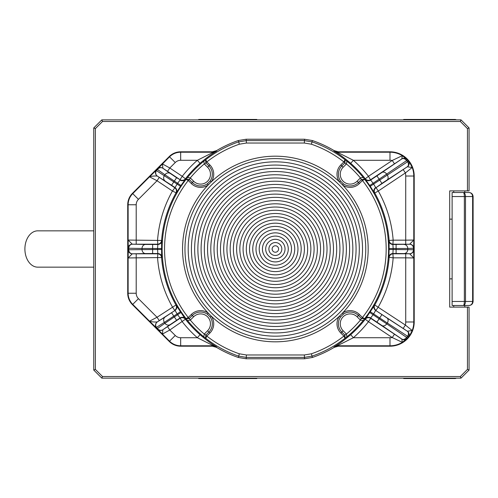 <?xml version="1.0" encoding="UTF-8"?>
<svg xmlns="http://www.w3.org/2000/svg" width="498" height="498" viewBox="0 0 498 498"><rect width="100%" height="100%" fill="white"/><g stroke="black" fill="none" stroke-linecap="round" stroke-linejoin="round"><path stroke-width="0.75" d="M93.755 267.158L37.742 267.158A18.158 12.842 -90 0 1 24.9 249A18.158 12.842 -90 0 1 37.742 230.842L93.755 230.842M275.357 245.775A3.231 3.231 0 0 1 278.587 249.006A3.231 3.231 0 0 1 275.357 252.231A3.231 3.231 0 0 1 272.132 249.006A3.231 3.231 0 0 1 275.357 245.775M275.357 242.545A6.455 6.455 0 0 1 281.818 249.006A6.455 6.455 0 0 1 275.357 255.462A6.455 6.455 0 0 1 268.901 249.006A6.455 6.455 0 0 1 275.357 242.545M275.357 232.859A16.141 16.141 0 0 1 291.504 249.006A16.141 16.141 0 0 1 275.357 265.148A16.141 16.141 0 0 1 259.215 249.006A16.141 16.141 0 0 1 275.357 232.859M275.357 229.634A19.372 19.372 0 0 1 294.729 249.006A19.372 19.372 0 0 1 275.357 268.372A19.372 19.372 0 0 1 255.991 249.006A19.372 19.372 0 0 1 275.357 229.634M275.357 223.179A25.828 25.828 0 0 1 301.19 249.006A25.828 25.828 0 0 1 275.357 274.834A25.828 25.828 0 0 1 249.529 249.006A25.828 25.828 0 0 1 275.357 223.179M275.357 207.031A41.969 41.969 0 0 1 317.332 249.006A41.969 41.969 0 0 1 275.357 290.975A41.969 41.969 0 0 1 233.388 249.006A41.969 41.969 0 0 1 275.357 207.031M275.357 200.576A48.424 48.424 0 0 1 323.787 249.006A48.424 48.424 0 0 1 275.357 297.431A48.424 48.424 0 0 1 226.932 249.006A48.424 48.424 0 0 1 275.357 200.576M350.704 334.687L353.368 337.719L338.372 345.245L334.015 346.988L336.218 345.593C340.339 343.041 345.17 339.406 350.704 334.687A114.098 114.098 0 0 0 365.289 319.224L369.74 312.489A113.743 113.743 0 0 0 370.263 311.704L374.764 305.006L405.409 325.076L403.175 328.437L407.308 331.214A4.034 4.034 81.8 0 1 408.167 337.152A4.034 0.498 39.9 0 0 407.601 336.256L387.288 323.003A4.034 3.038 -56.9 0 0 387.002 317.961L407.308 331.214A4.034 3.038 -56.9 0 1 407.601 336.256L406.573 337.389A4.034 0.84 44.4 0 1 406.934 338.522A4.034 4.034 -6 0 1 401.811 339.057L381.954 325.536A4.034 3.038 -55.7 0 0 386.716 323.862L406.573 337.389A4.034 3.038 -55.7 0 1 401.811 339.057L402.322 342.344L392.243 337.551L394.478 334.195L401.811 339.107A4.034 4.034 -6 0 0 406.934 338.572L402.322 342.344A23.804 23.804 0 0 1 389.984 345.786L338.372 345.786L338.372 346.197L334.226 347.343A114.608 114.608 0 0 1 312.371 357.477L304.552 358.772L304.322 354.974L311.412 353.792A110.817 110.817 0 0 0 343.875 336.1L345.002 338.291A113.239 113.239 0 0 1 312.196 356.082L304.322 357.396L246.398 357.396L238.523 356.082A113.239 113.239 0 0 1 205.718 338.291L203.819 336.822A113.27 113.27 0 0 1 187.541 320.544L186.071 318.645A113.239 113.239 0 0 1 186.071 179.361L189.122 179.386L192.303 182.536A11.734 11.734 0 0 0 207.367 183.818L210.175 181.011L211.32 181.82A92.821 92.821 0 0 1 342.543 184.963A92.821 92.821 0 0 1 275.357 341.821A92.821 92.821 0 0 1 211.32 181.82A13.129 13.129 0 0 0 209.882 164.956L206.9 161.975L205.736 162.765L205.718 159.715A113.239 113.239 0 0 1 238.523 141.924L246.398 140.61L304.322 140.61L312.196 141.924A113.239 113.239 0 0 1 345.002 159.715L346.901 161.184A113.27 113.27 0 0 1 363.179 177.462L364.648 179.361A113.239 113.239 0 0 1 364.648 318.645L363.179 320.544A113.27 113.27 0 0 1 346.901 336.822L345.002 338.291L344.983 335.247L343.819 336.032L344.983 335.247M200.594 184.111A9.867 9.867 0 0 0 207.573 167.26L204.273 163.948A110.849 110.849 0 0 0 190.304 177.917L193.616 181.216A9.867 9.867 0 0 0 200.594 184.111M360.415 177.917A110.849 110.849 0 0 0 346.446 163.948L343.147 167.26A9.867 9.867 0 0 0 350.125 184.111A9.867 9.867 0 0 0 357.103 181.216L360.415 177.917L363.179 177.462M361.598 318.627L362.457 317.519L364.648 318.645L361.598 318.627L362.457 317.519A110.817 110.817 0 0 0 362.457 180.488L364.648 179.361L361.399 179.554L360.253 178.066M374.259 306.656A4.034 4.034 0 0 0 374.253 306.768A4.034 4.034 -103.5 0 1 374.764 305.006A114.098 114.098 0 0 0 389.137 257.547A4.034 4.034 137.1 0 1 393.159 253.812L409.599 253.762A4.034 3.891 -88.2 0 0 413.489 249.728L413.489 248.278A4.034 3.891 -91.8 0 0 409.599 244.244L393.159 244.194A4.034 4.034 -137.1 0 1 389.137 240.466L389.106 248.533L393.14 248.514L392.897 244.481L409.599 244.244A4.034 4.034 45 0 1 413.639 248.278L413.788 257.952L409.655 253.818A4.034 4.034 -45 0 0 413.689 249.784M406.934 159.435L406.934 159.491A4.034 0.84 -44.4 0 1 406.573 160.624L373.083 183.264L370.649 180.039A4.034 4.034 9.2 0 1 365.221 179.156L369.74 185.517A113.743 113.743 0 0 1 370.263 186.302L374.396 192.919A4.034 4.034 103.4 0 1 375.666 187.572L373.631 184.079L407.601 161.75L406.573 160.624A4.034 3.038 -124.3 0 0 401.811 158.949L394.478 163.811L392.243 160.456L402.322 155.669L406.934 159.435A4.034 4.034 -174 0 0 401.811 158.899L402.322 155.669A23.804 23.804 0 0 0 389.984 152.22L389.984 160.294L353.368 160.294L350.704 163.319C345.182 158.613 340.352 154.978 336.218 152.413L334.015 151.019L338.372 152.762L353.368 160.294A118.132 118.132 0 0 1 368.47 176.304L365.289 178.788A114.098 114.098 0 0 0 350.704 163.319M212.347 151.809L180.668 151.809A16.141 16.141 0 0 0 169.258 156.54L175.252 162.535L169.793 167.994L162.454 163.935L162.877 168.268A4.034 4.034 174.3 0 0 157.785 168.772L169.544 156.826A15.731 15.731 0 0 1 180.668 152.22L212.347 152.22L212.347 151.809L216.493 150.664A114.608 114.608 0 0 1 238.349 140.536L246.168 139.235L304.552 139.235L312.371 140.536A114.608 114.608 0 0 1 334.226 150.664L338.372 151.809L389.984 151.809A24.215 24.215 0 0 1 414.199 176.024L414.199 321.982A24.215 24.215 0 0 1 389.984 346.197L338.372 346.197M365.221 318.851A4.034 4.034 170.8 0 1 370.649 317.967L370.711 318.346A4.034 4.034 170.8 0 0 365.289 319.224L368.47 321.708L370.711 318.346L394.478 334.195M407.308 166.793A4.034 3.038 -123.1 0 0 408.329 163.437A4.034 3.038 -123.1 0 0 407.601 161.75A4.034 0.498 140.1 0 0 408.167 160.854L408.211 160.86C408.958 161.34 410.29 163.543 412.201 167.471L405.409 172.931L403.175 169.575L407.308 166.793L387.002 180.046A4.034 3.038 -123.1 0 0 388.017 176.684A4.034 3.038 -123.1 0 0 387.288 175.003L386.716 174.144A4.034 3.038 -124.3 0 0 381.954 172.476L401.811 158.949A4.034 4.034 -174 0 1 406.934 159.491L408.167 160.854A4.034 4.034 -81.8 0 1 407.308 166.793M388.876 240.733A4.034 4.034 -137.1 0 0 392.897 244.481L393.159 240.161L405.721 240.161L405.721 176.024A15.731 15.731 0 0 0 405.409 172.931L378.281 191.02A118.132 118.132 0 0 1 393.159 240.161L389.137 240.466A114.098 114.098 0 0 0 374.764 193L378.281 191.02L376.04 187.659L403.175 169.575M374.396 192.919L374.764 193A4.034 4.034 103.5 0 1 376.04 187.659L381.935 183.395L376.911 175.862L381.954 172.476M156.665 328.151A4.034 4.034 -84.3 0 1 157.281 321.945L165.255 316.915A4.034 3.779 57.6 0 0 164.352 322.368L156.409 327.398A4.034 3.779 -122.4 0 1 157.312 321.945A4.034 4.034 -84.3 0 0 156.696 328.157A4.034 1.905 -45.3 0 1 156.409 327.398L157.493 328.481L164.944 323.258A4.034 3.779 55 0 0 170.328 324.522L162.877 329.738A4.034 3.779 -125 0 1 157.493 328.481A4.034 1.905 -45.3 0 0 157.785 329.234L149.543 321.179L157.038 317.257L159.279 320.612L157.281 321.945C154.318 322.144 151.741 321.889 149.543 321.179L132.742 304.371L138.45 298.669L157.038 317.257L175.956 305.006L180.457 311.704A113.743 113.743 0 0 0 180.979 312.489L185.43 319.224A114.098 114.098 0 0 0 200.015 334.687C205.537 339.399 210.368 343.035 214.501 345.593L216.705 346.988L212.347 345.245L197.351 337.719L200.015 334.687M155.482 172.706A4.034 4.034 84.3 0 0 157.281 176.068C154.318 175.869 151.741 176.124 149.543 176.834L156.665 169.855A4.034 4.034 84.3 0 0 155.482 172.706M157.779 168.722A4.034 4.034 -5.7 0 1 162.871 168.218L167.552 171.356L169.793 167.994L182.249 176.304L180.008 179.66L167.552 171.356M170.328 173.491L176.591 177.718L174.35 181.073L164.944 174.748A4.034 3.779 125 0 1 170.328 173.491L162.877 168.268A4.034 3.779 125 0 0 157.493 169.532L156.409 170.609A4.034 3.779 122.4 0 0 157.312 176.062L159.279 177.394L157.038 180.749L149.543 176.834L132.742 193.635L132.449 193.342A16.141 16.141 0 0 0 127.725 204.759L127.725 293.247A16.141 16.141 0 0 0 132.449 304.664L169.258 341.466A16.141 16.141 0 0 0 180.668 346.197L212.347 346.197L216.493 347.343A114.608 114.608 0 0 0 238.349 357.477L239.308 353.792L246.398 354.974L304.322 354.974M198.683 378.144L198.683 378.542L256.794 378.542L256.794 378.144M452.116 278.861L449.694 278.861M452.116 219.139L449.694 219.139M453.728 192.502L453.728 190.89M456.51 119.862L101.829 119.862L93.755 127.93L93.755 370.07L93.761 127.936L101.829 119.862L460.999 119.862L469.066 127.936L469.066 190.89L449.694 190.89L449.694 307.117L469.066 307.117L469.066 370.07L460.999 378.144L101.829 378.144L93.761 370.07L95.373 369.404L102.501 376.525L101.829 378.144M453.728 305.498L453.728 307.117M452.116 305.498L452.116 192.502L469.066 192.502C471.5 192.757 472.845 194.102 473.1 196.536L473.1 301.464C472.845 303.898 471.5 305.243 469.066 305.498L452.116 305.498M464.366 192.502L461.876 192.502M461.876 305.498L469.066 305.498C471.214 305.243 472.403 303.898 472.627 301.464L472.627 196.536C472.403 194.102 471.214 192.757 469.066 192.502M452.116 301.464L464.36 301.464C464.298 303.898 463.962 305.243 463.358 305.498C464.653 305.243 465.362 303.898 465.499 301.464L473.1 301.464M473.1 196.536L465.499 196.536C465.362 194.102 464.653 192.757 463.358 192.502C463.962 192.757 464.298 194.102 464.36 196.536L452.116 196.536M464.808 307.117L464.808 305.498M464.808 192.502L464.808 190.89M448.885 119.862L448.48 119.458L403.685 119.458L403.685 119.862M448.48 119.458L455.346 119.458L456.411 119.862M256.794 119.862L256.794 119.458L198.683 119.458L198.683 119.862M456.405 378.144L455.346 378.542L403.685 378.542L403.685 378.144M448.48 378.542L448.885 378.144M156.665 169.855L156.696 169.849A4.034 1.905 -134.7 0 0 156.409 170.609L177.089 184.079A117.777 117.777 0 0 1 177.637 183.264L180.979 185.517L185.499 179.156A4.034 4.034 -9.2 0 1 180.071 180.039L177.637 183.264L174.35 181.073L171.567 185.25L157.312 176.062A4.034 4.034 84.3 0 1 156.696 169.849L157.785 168.772A4.034 1.905 45.3 0 0 157.493 169.532L164.944 174.748L164.352 175.638A4.034 3.779 122.4 0 0 165.255 181.098M180.457 186.302L177.089 184.079L175.053 187.572A4.034 4.034 -103.4 0 1 176.323 192.919L180.457 186.302A113.743 113.743 0 0 1 180.979 185.517M159.279 177.394L174.68 187.659A4.034 4.034 -103.5 0 1 175.956 193A114.098 114.098 0 0 0 161.582 240.466L161.613 248.533A113.743 113.743 0 0 0 161.613 249.479L161.582 257.547A114.098 114.098 0 0 0 175.956 305.006A4.034 4.034 103.5 0 1 176.466 306.756A4.034 4.034 0 0 0 176.46 306.656M200.015 163.319A114.098 114.098 0 0 0 185.43 178.788L182.249 176.304A118.132 118.132 0 0 1 197.351 160.294L212.347 152.762L216.705 151.019L214.501 152.413C210.38 154.965 205.55 158.601 200.015 163.319L197.351 160.294L180.668 160.294A7.663 7.663 0 0 0 175.252 162.535M171.567 185.25L175.053 187.572L172.439 191.02L176.323 192.919M145.565 244.443L157.822 244.481L157.561 240.161A118.132 118.132 0 0 1 172.439 191.02L157.038 180.749L138.45 199.343A7.663 7.663 0 0 0 136.203 204.759L128.129 204.759L128.129 240.055L161.582 240.466A4.034 4.034 137.1 0 1 157.561 244.194L132.269 244.188L145.565 244.443A4.034 3.536 90.9 0 0 142.03 248.477L128.77 248.265A4.034 3.536 -89.1 0 1 132.306 244.232A4.034 4.034 -45 0 0 128.272 248.265L128.129 240.055L132.269 244.188A4.034 4.034 -45 0 0 128.229 248.228M214.501 152.413A4.034 3.287 57.1 0 1 212.347 152.762L212.347 152.22L216.705 151.019L216.493 150.664M161.844 240.733A4.034 4.034 137.1 0 1 157.822 244.481L157.58 248.514L161.613 248.533M128.229 249.784A4.034 4.034 45 0 0 132.269 253.818L128.129 257.952L128.272 249.741A4.034 4.034 45 0 0 132.306 253.775A4.034 3.536 -90.9 0 1 128.77 249.741L157.58 249.492L157.822 253.532A4.034 4.034 -137.1 0 1 161.844 257.273M152.637 244.481L152.637 248.514L142.03 248.477L142.03 249.529A4.034 3.536 89.1 0 0 145.565 253.563L132.269 253.818L157.561 253.812A4.034 4.034 -137.1 0 1 161.582 257.547L128.129 257.952L128.129 293.247L136.203 293.247A7.663 7.663 0 0 0 138.45 298.669M161.613 249.479L157.58 249.492A117.777 117.777 0 0 1 157.58 248.514L152.637 248.514L152.637 253.532L157.822 253.532L157.561 257.846A118.132 118.132 0 0 0 172.439 306.992L174.68 310.347A4.034 4.034 103.5 0 0 176.466 306.756M165.255 316.915L175.053 310.435L177.089 313.927L180.457 311.704M171.567 312.756L173.808 316.118L164.352 322.368L164.944 323.258L177.637 314.742L180.071 317.967A4.034 4.034 -170.8 0 1 185.499 318.851M157.779 329.284L157.785 329.234A4.034 4.034 5.7 0 0 162.877 329.738L180.008 318.346A4.034 4.034 -170.8 0 1 185.43 319.224L169.793 330.012L162.448 334.083L157.779 329.284A4.034 4.034 5.7 0 0 162.871 329.788L162.448 334.083L169.544 341.18L169.258 341.466M180.979 312.489L177.637 314.742A117.777 117.777 0 0 1 177.089 313.927L173.808 316.118L176.591 320.289L180.071 317.967L182.249 321.708A118.132 118.132 0 0 0 197.351 337.719L180.668 337.719L180.668 345.786A15.731 15.731 0 0 1 169.544 341.18L175.252 335.471A7.663 7.663 0 0 0 180.668 337.719M167.552 326.651L169.793 330.012L175.252 335.471M216.493 347.343L216.705 346.988L212.347 345.786L212.347 345.245A4.034 3.287 122.9 0 1 214.501 345.593M394.478 163.811L370.711 179.66A4.034 4.034 9.2 0 1 365.289 178.788L365.221 179.156M376.911 175.862L370.649 180.039L368.47 176.304L392.243 160.456A15.731 15.731 0 0 0 389.984 160.294M405.721 176.024L413.788 176.024A23.804 23.804 0 0 0 412.201 167.471L407.345 166.799A4.034 4.034 98.3 0 0 408.211 160.86M334.226 150.664L334.015 151.019L338.372 152.22L338.372 152.762A4.034 3.287 -57.1 0 1 336.218 152.413M413.689 248.228A4.034 4.034 45 0 0 409.655 244.188L413.788 240.055L413.689 248.228L407.769 248.465A4.034 3.891 -91.8 0 0 403.878 244.425M389.106 248.533A113.743 113.743 0 0 1 389.106 249.006A113.743 113.743 0 0 1 389.106 249.479L388.876 257.273A4.034 4.034 137.1 0 1 392.897 253.532L393.14 249.492L413.639 249.728A4.034 4.034 -45 0 1 409.599 253.762L403.878 253.582A4.034 3.891 -88.2 0 0 407.769 249.548L407.769 248.465L396.097 248.514L396.097 244.481M374.253 306.756A4.034 4.034 -103.5 0 0 376.04 310.347L378.281 306.992A118.132 118.132 0 0 0 393.159 257.846L392.897 253.532L396.097 253.532L396.097 248.514L393.14 248.514A117.777 117.777 0 0 1 393.14 249.492L389.106 249.479M370.263 311.704L373.631 313.927L375.666 310.435L387.002 317.961M405.721 321.982L405.721 257.846L413.788 257.952L413.788 321.982L405.721 321.982A15.731 15.731 0 0 1 405.409 325.076L412.201 330.535C410.29 334.469 408.958 336.667 408.211 337.146L406.934 338.572M408.211 337.146A4.034 4.034 81.7 0 0 407.345 331.207L412.201 330.535A23.804 23.804 0 0 0 413.788 321.982L414.199 321.982M381.954 325.536L370.649 317.967L373.083 314.742L386.716 323.862L387.288 323.003L379.694 317.973L381.935 314.612M336.218 345.593A4.034 3.287 -122.9 0 1 338.372 345.245L338.372 345.786L334.015 346.988L334.226 347.343M190.466 178.066L188.331 180.544L186.071 179.361L187.541 177.462L190.304 177.917M187.541 177.462A113.27 113.27 0 0 1 203.819 161.184L205.718 159.715L206.9 161.975M246.398 354.974L246.168 358.772L304.552 358.772M246.168 358.772L238.349 357.477M169.258 156.54L132.449 193.342M102.501 376.525L460.326 376.525L467.454 369.404L469.066 370.07M467.454 190.89L467.454 128.602L469.066 127.936M460.326 376.525L460.999 378.144M467.454 128.602L460.326 121.481L460.999 119.862M460.326 121.481L102.501 121.481L101.829 119.862M102.501 121.481L95.373 128.602L93.761 127.936M344.983 162.765L343.875 161.912L345.002 159.715L344.983 162.765L343.875 161.912A110.817 110.817 0 0 0 311.412 144.215L304.322 143.032L304.552 139.235M346.446 163.948L346.901 161.184M346.446 334.058A110.849 110.849 0 0 0 360.415 320.09L357.103 316.79A9.867 9.867 0 0 0 343.147 316.79A9.867 9.867 0 0 0 343.147 330.747L346.446 334.058L346.901 336.822M360.415 320.09L363.179 320.544M205.736 335.247L206.9 336.032L205.736 335.247L205.718 338.291L206.844 336.1A110.817 110.817 0 0 0 239.308 353.792M204.273 334.058L207.573 330.747A9.867 9.867 0 0 0 207.573 316.79A9.867 9.867 0 0 0 193.616 316.79L190.304 320.09A110.849 110.849 0 0 0 204.273 334.058L203.819 336.822M187.541 320.544L190.304 320.09M204.423 333.897L205.911 335.042L208.892 332.066A11.734 11.734 0 0 0 210.175 316.996L207.367 314.188A11.734 11.734 0 0 0 192.303 315.471L189.122 318.627L188.263 317.519L190.466 319.946M189.122 179.386L188.263 180.488A110.817 110.817 0 0 0 188.263 317.519L186.071 318.645L189.122 318.627M203.819 161.184L204.273 163.948M304.322 143.032L246.398 143.032L239.308 144.215L238.349 140.536M361.598 179.386L362.457 180.488L361.399 179.554L358.417 182.536L357.103 181.216M346.297 164.11L344.809 162.964L341.827 165.946A11.734 11.734 0 0 0 340.545 181.011L339.399 181.82A13.129 13.129 0 0 1 340.837 164.956L343.819 161.975M340.545 181.011L343.352 183.818L342.543 184.963A13.129 13.129 0 0 0 359.407 183.525L362.388 180.544M362.388 317.463L359.407 314.481A13.129 13.129 0 0 0 342.543 313.043L343.352 314.188L340.545 316.996A11.734 11.734 0 0 0 341.827 332.066L344.809 335.042L346.297 333.897M343.819 336.032L340.837 333.05A13.129 13.129 0 0 1 339.399 316.186L340.545 316.996M210.175 316.996L211.32 316.186A13.129 13.129 0 0 1 209.882 333.05L206.9 336.032M207.367 314.188L208.176 313.043A13.129 13.129 0 0 0 191.313 314.481L188.331 317.463M207.367 183.818L208.176 184.963A13.129 13.129 0 0 1 191.313 183.525L188.331 180.544M275.357 239.32A9.686 9.686 0 0 1 285.043 249.006A9.686 9.686 0 0 1 275.357 258.686A9.686 9.686 0 0 1 265.677 249.006A9.686 9.686 0 0 1 275.357 239.32M275.357 236.089A12.917 12.917 0 0 1 288.274 249.006A12.917 12.917 0 0 1 275.357 261.917A12.917 12.917 0 0 1 262.446 249.006A12.917 12.917 0 0 1 275.357 236.089M275.357 226.403A22.597 22.597 0 0 1 297.96 249.006A22.597 22.597 0 0 1 275.357 271.603A22.597 22.597 0 0 1 252.76 249.006A22.597 22.597 0 0 1 275.357 226.403M275.357 219.948A29.058 29.058 0 0 1 304.415 249.006A29.058 29.058 0 0 1 275.357 278.058A29.058 29.058 0 0 1 246.305 249.006A29.058 29.058 0 0 1 275.357 219.948M275.357 216.717A32.283 32.283 0 0 1 307.646 249.006A32.283 32.283 0 0 1 275.357 281.289A32.283 32.283 0 0 1 243.074 249.006A32.283 32.283 0 0 1 275.357 216.717M275.357 213.493A35.514 35.514 0 0 1 310.87 249.006A35.514 35.514 0 0 1 275.357 284.52A35.514 35.514 0 0 1 239.849 249.006A35.514 35.514 0 0 1 275.357 213.493M275.357 210.262A38.744 38.744 0 0 1 314.101 249.006A38.744 38.744 0 0 1 275.357 287.744A38.744 38.744 0 0 1 236.618 249.006A38.744 38.744 0 0 1 275.357 210.262M275.357 203.806A45.2 45.2 0 0 1 320.556 249.006A45.2 45.2 0 0 1 275.357 294.2A45.2 45.2 0 0 1 230.163 249.006A45.2 45.2 0 0 1 275.357 203.806M275.357 197.351A51.655 51.655 0 0 1 327.018 249.006A51.655 51.655 0 0 1 275.357 300.661A51.655 51.655 0 0 1 223.702 249.006A51.655 51.655 0 0 1 275.357 197.351M275.357 194.12A54.886 54.886 0 0 1 330.242 249.006A54.886 54.886 0 0 1 275.357 303.886A54.886 54.886 0 0 1 220.477 249.006A54.886 54.886 0 0 1 275.357 194.12M275.357 190.89A58.11 58.11 0 0 1 333.473 249.006A58.11 58.11 0 0 1 275.357 307.117A58.11 58.11 0 0 1 217.246 249.006A58.11 58.11 0 0 1 275.357 190.89M275.357 187.665A61.341 61.341 0 0 1 336.698 249.006A61.341 61.341 0 0 1 275.357 310.347A61.341 61.341 0 0 1 214.022 249.006A61.341 61.341 0 0 1 275.357 187.665M275.357 184.434A64.572 64.572 0 0 1 339.929 249.006A64.572 64.572 0 0 1 275.357 313.572A64.572 64.572 0 0 1 210.791 249.006A64.572 64.572 0 0 1 275.357 184.434M275.357 181.204A67.796 67.796 0 0 1 343.159 249.006A67.796 67.796 0 0 1 275.357 316.803A67.796 67.796 0 0 1 207.56 249.006A67.796 67.796 0 0 1 275.357 181.204M275.357 177.979A71.027 71.027 0 0 1 346.384 249.006A71.027 71.027 0 0 1 275.357 320.027A71.027 71.027 0 0 1 204.336 249.006A71.027 71.027 0 0 1 275.357 177.979M275.357 174.748A74.252 74.252 0 0 1 349.615 249.006A74.252 74.252 0 0 1 275.357 323.258A74.252 74.252 0 0 1 201.105 249.006A74.252 74.252 0 0 1 275.357 174.748M352.845 249.006A77.483 77.483 0 0 1 275.357 326.489A77.483 77.483 0 0 1 197.874 249.006A77.483 77.483 0 0 1 275.357 171.517A77.483 77.483 0 0 1 352.845 249.006M275.357 168.293A80.713 80.713 0 0 1 356.07 249.006A80.713 80.713 0 0 1 275.357 329.713A80.713 80.713 0 0 1 194.65 249.006A80.713 80.713 0 0 1 275.357 168.293M359.301 249.006A83.938 83.938 0 0 1 275.357 332.944A83.938 83.938 0 0 1 191.419 249.006A83.938 83.938 0 0 1 275.357 165.062A83.938 83.938 0 0 1 359.301 249.006M275.357 161.838A87.169 87.169 0 0 1 362.525 249.006A87.169 87.169 0 0 1 275.357 336.175A87.169 87.169 0 0 1 188.194 249.006A87.169 87.169 0 0 1 275.357 161.838M275.357 158.607A90.399 90.399 0 0 1 365.756 249.006A90.399 90.399 0 0 1 275.357 339.399A90.399 90.399 0 0 1 184.963 249.006A90.399 90.399 0 0 1 275.357 158.607M210.175 181.011A11.734 11.734 0 0 0 208.892 165.946L207.573 167.26M207.573 330.747L209.882 333.05M343.352 183.818A11.734 11.734 0 0 0 358.417 182.536L359.407 183.525M312.371 140.536L311.412 144.215M464.36 301.464L464.36 196.536L465.499 196.536L465.499 301.464L464.36 301.464M432.743 119.458L432.743 119.862M432.743 378.542L432.743 378.144M176.591 177.718L180.008 179.66A4.034 4.034 -9.2 0 0 185.43 178.788L185.499 179.156M136.203 204.759L136.203 244.194M128.272 248.265L128.77 248.265L128.77 249.741L128.272 249.741L128.272 248.265M152.637 253.532L145.565 253.563M136.203 253.812L136.203 293.247M176.323 305.093A4.034 4.034 103.4 0 1 175.053 310.435L159.279 320.612M176.591 320.289L170.328 324.522M369.74 185.517L373.083 183.264A117.777 117.777 0 0 1 373.631 184.079L370.263 186.302M387.002 180.046L381.935 183.395M405.721 244.194L405.721 240.161L413.788 240.055L413.788 176.024L414.199 176.024M405.721 253.812L405.721 257.846L393.159 257.846L388.876 257.273M403.878 253.582L396.097 253.532M403.175 328.437L375.666 310.435A4.034 4.034 -103.4 0 1 374.396 305.093M376.911 322.144L379.694 317.973L373.631 313.927A117.777 117.777 0 0 1 373.083 314.742L369.74 312.489M368.47 321.708A118.132 118.132 0 0 1 353.368 337.719L389.984 337.719A15.731 15.731 0 0 0 392.243 337.551L368.47 321.708M180.668 151.809L180.668 160.294M138.45 199.343L132.742 193.635A15.731 15.731 0 0 0 128.129 204.759L127.725 204.759M132.449 304.664L132.742 304.371A15.731 15.731 0 0 1 128.129 293.247L127.725 293.247M212.347 346.197L212.347 345.786L180.668 345.786L180.668 346.197M389.984 346.197L389.984 337.719M338.372 151.809L338.372 152.22L389.984 152.22L389.984 151.809M311.412 353.792L312.371 357.477M95.373 128.602L95.373 369.404M467.454 369.404L467.454 307.117M246.168 139.235L246.398 143.032M360.253 319.946L361.399 318.452L358.417 315.471L357.103 316.79M209.882 164.956L208.892 165.946L205.911 162.964L204.423 164.11M239.308 144.215A110.817 110.817 0 0 0 206.844 161.912L205.736 162.765M340.837 164.956L343.147 167.26M340.837 333.05L343.147 330.747M191.313 314.481L193.616 316.79M191.313 183.525L193.616 181.216M359.407 314.481L358.417 315.471A11.734 11.734 0 0 0 343.352 314.188"/></g></svg>
